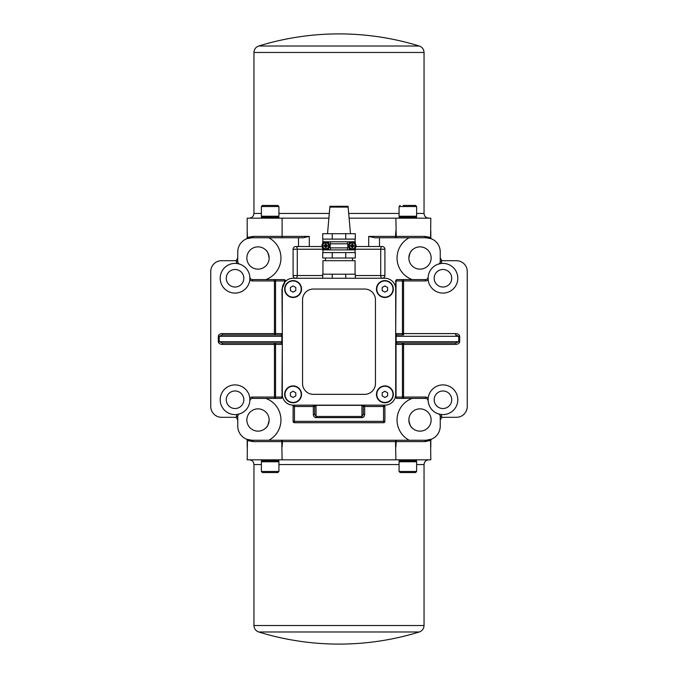 <?xml version="1.0" encoding="UTF-8"?>
<svg xmlns="http://www.w3.org/2000/svg" width="678" height="678" viewBox="0 0 678 678"><rect width="100%" height="100%" fill="white"/><g stroke="black" fill="none" stroke-linecap="round" stroke-linejoin="round"><path stroke-width="1.02" d="M393.003 289.048A8.102 8.102 0 0 1 380.85 296.066A8.102 8.102 0 0 1 380.85 282.031A8.102 8.102 0 0 1 393.003 289.048M387.604 287.489L387.604 290.608L384.901 292.167L382.197 290.608L382.197 287.489L384.901 285.93L387.604 287.489M376.459 289.048A8.441 8.441 0 0 1 389.121 281.743A8.441 8.441 0 0 1 389.121 296.354A8.441 8.441 0 0 1 376.459 289.048M384.901 278.251A10.797 10.797 0 0 1 395.698 289.048L395.698 394.35A10.797 10.797 0 0 1 384.901 405.147L293.099 405.147A10.797 10.797 0 0 1 282.302 394.35L282.302 289.048A10.797 10.797 0 0 1 293.099 278.251L384.901 278.251M284.658 394.35A8.441 8.441 0 0 1 297.32 387.045A8.441 8.441 0 0 1 297.32 401.656A8.441 8.441 0 0 1 284.658 394.35M376.459 394.35A8.441 8.441 0 0 1 389.121 387.045A8.441 8.441 0 0 1 389.121 401.656A8.441 8.441 0 0 1 376.459 394.35M284.658 289.048A8.441 8.441 0 0 1 297.32 281.743A8.441 8.441 0 0 1 297.32 296.354A8.441 8.441 0 0 1 284.658 289.048M364.654 394.35L313.346 394.35A10.797 10.797 0 0 1 302.549 383.553L302.549 299.854A10.797 10.797 0 0 1 313.346 289.048L364.654 289.048A10.797 10.797 0 0 1 375.451 299.854L375.451 383.553A10.797 10.797 0 0 1 364.654 394.35M345.746 278.251L345.746 274.2L355.297 274.2L355.297 278.251M345.746 274.2L322.703 274.2L322.703 278.251M332.254 274.2L332.254 278.251M322.931 274.2L322.931 260.699L355.069 260.699L355.069 274.2M345.746 257.996L355.297 257.996L355.297 252.597L345.746 252.597L345.746 257.996L322.703 257.996L322.703 252.597L332.254 252.597L332.254 257.996M345.746 252.597L332.254 252.597M355.297 248.106L355.297 249.902L322.703 249.902L322.703 248.106M322.931 252.597L322.931 249.902M322.703 243.597L322.931 239.097M322.931 241.8L355.297 241.8L355.297 243.597M352.374 249.631A3.78 3.78 0 0 1 349.221 248.097L348.484 245.868L349.221 243.605A3.78 3.78 0 0 1 356.043 245.851A3.78 3.78 0 0 1 352.374 249.631A4.051 4.051 0 0 1 350.916 249.902M349.289 245.783A2.975 2.975 0 0 1 353.806 243.3A2.975 2.975 0 0 1 353.696 248.462A2.975 2.975 0 0 1 349.289 245.783M351.348 245.606A6.738 0.585 -175.3 0 0 350.424 245.546L351.297 245.758A0.966 0.966 0 0 0 351.297 245.902L352.179 246.775L351.958 247.69A1.865 1.865 0 0 0 352.492 247.699A6.738 0.585 -92.3 0 0 352.467 246.775L353.179 246.097A6.738 0.585 4.7 0 0 354.102 246.156L353.23 245.945A0.966 0.966 0 0 0 353.23 245.8L352.348 244.928L352.568 244.012A1.865 1.865 0 0 0 352.035 243.995A6.738 0.585 87.7 0 0 352.06 244.928L351.297 245.758M351.653 245.292A6.661 1.161 -130.5 0 1 351.28 244.826A6.661 1.161 42.9 0 1 351.729 245.216M352.823 245.241A6.661 1.161 -40.5 0 1 353.289 244.868L352.509 244.936A6.738 0.585 -85.3 0 0 352.568 244.012M353.289 244.868A6.661 1.161 132.9 0 1 352.899 245.317L352.721 245.411M353.23 245.8L354.111 245.622A6.738 0.585 177.7 0 0 353.187 245.639L352.899 245.317M352.874 246.411A6.661 1.161 49.5 0 1 353.246 246.877A6.661 1.161 -137.1 0 1 352.797 246.478M351.704 246.461A6.661 1.161 139.5 0 1 351.238 246.834L352.018 246.758A6.738 0.585 94.7 0 0 351.958 247.69M351.238 246.834A6.661 1.161 -47.1 0 1 351.628 246.385L351.806 246.292M351.297 245.902L350.416 246.08A6.738 0.585 -2.3 0 0 351.34 246.055L351.628 246.385M352.17 246.817A0.966 0.966 0 0 0 352.314 246.817L352.492 247.699M352.357 244.885A0.966 0.966 0 0 0 352.213 244.885L352.035 243.995M353.246 246.877L352.704 246.309L353.23 245.945M351.28 244.826L351.823 245.394L351.34 245.758M352.213 244.885L351.823 245.394M352.314 246.817L352.704 246.309M350.916 241.8A4.051 4.051 0 0 1 352.374 242.071M327.084 249.902A4.051 4.051 0 0 1 325.626 249.631A3.78 3.78 0 0 1 321.957 245.851A3.78 3.78 0 0 1 325.626 242.071A4.051 4.051 0 0 1 327.084 241.8M325.626 242.071A3.78 3.78 0 0 1 328.779 243.605L329.516 245.826L328.779 248.097A3.78 3.78 0 0 1 325.626 249.631M328.711 245.851A2.975 2.975 0 0 1 324.245 248.428A2.975 2.975 0 0 1 324.245 243.275A2.975 2.975 0 0 1 328.711 245.851M326.652 246.08A6.738 0.585 3.5 0 0 327.584 246.114L326.703 245.919A0.966 0.966 0 0 0 326.703 245.775L325.804 244.928L325.999 244.004A1.865 1.865 0 0 0 325.474 244.004A6.738 0.585 86.5 0 0 325.508 244.936L324.821 245.622A6.738 0.585 -176.5 0 0 323.889 245.58L324.77 245.775A0.966 0.966 0 0 0 324.77 245.919L325.669 246.775L325.474 247.699A1.865 1.865 0 0 0 325.999 247.699A6.738 0.585 -93.5 0 0 325.965 246.767L326.703 245.919M326.355 246.394A6.661 1.161 48.3 0 1 326.745 246.86A6.661 1.161 -138.3 0 1 326.288 246.47M325.186 246.47A6.661 1.161 138.3 0 1 324.728 246.86L325.508 246.767A6.738 0.585 93.5 0 0 325.474 247.699M324.728 246.86A6.661 1.161 -48.3 0 1 325.118 246.394L325.287 246.3M324.77 245.919L323.889 246.114A6.738 0.585 -3.5 0 0 324.821 246.08L325.118 246.394M325.118 245.3A6.661 1.161 -131.7 0 1 324.728 244.843A6.661 1.161 41.7 0 1 325.186 245.233M326.288 245.233A6.661 1.161 -41.7 0 1 326.745 244.843L325.965 244.936A6.738 0.585 -86.5 0 0 325.999 244.004M326.745 244.843A6.661 1.161 131.7 0 1 326.355 245.3L326.186 245.402M326.703 245.775L327.584 245.58A6.738 0.585 176.5 0 0 326.652 245.622L326.355 245.3M325.813 244.885A0.966 0.966 0 0 0 325.66 244.885L325.474 244.004M325.66 246.817A0.966 0.966 0 0 0 325.813 246.817L325.999 247.699M324.728 244.843L325.287 245.402L324.77 245.775M326.745 246.86L326.186 246.3L326.66 245.919M325.813 246.817L326.186 246.3M325.66 244.885L325.287 245.402M330.186 243.826L330.186 247.877L347.814 247.877L347.814 243.826L330.186 243.826M355.069 241.8L355.069 239.097M345.746 239.097L355.297 239.097L355.297 233.698L322.703 233.698L322.703 239.097L345.746 239.097L345.746 233.698M332.254 239.097L332.254 233.698M350.475 233.698L348.145 207.104L329.855 207.104L327.525 233.698M379.502 246.521L368.696 246.521L368.696 236.402L374.587 237.749L379.502 237.749L379.502 246.521L382.197 246.521A2.704 2.704 0 0 1 384.901 249.224L384.901 275.548L355.297 275.548M355.297 249.224L380.714 249.224L380.714 275.548A2.704 1.492 90 0 0 382.197 278.251A2.704 2.704 0 0 0 384.901 275.548M395.698 289.048L395.698 280.946L402.444 280.946A1.348 1.136 90 0 1 403.571 279.599L403.571 280.946L425.453 280.946L425.453 279.599L397.054 279.599A1.348 1.348 0 0 0 395.698 280.946L395.698 333.601L396.028 280.946A1.348 1.017 -90 0 1 397.054 279.599M412.241 279.599A22.95 22.95 0 0 1 409.198 237.749L426.072 237.749A14.179 14.179 0 0 1 440.251 251.928L440.251 261.555A2.704 2.704 0 0 1 438.378 264.123L441.09 263.513A14.848 14.848 0 0 1 457.692 276.463A14.848 14.848 0 0 1 444.658 292.998A14.848 14.848 0 0 1 428.191 279.887L428.14 277.107A2.704 2.704 0 0 1 425.453 279.599M379.502 237.749L409.198 237.749M455.616 344.399L403.571 344.399L403.571 397.054L402.444 397.054L402.444 344.399L403.571 344.399L403.571 343.051A1.348 1.136 -90 0 0 402.444 344.399L395.698 344.399L396.028 397.054A1.348 1.017 -90 0 0 397.054 398.401L425.453 398.401A2.704 2.704 0 0 1 428.14 400.893L428.191 398.113A4.051 4.051 0 0 0 425.453 397.054L403.571 397.054L403.571 398.401A1.348 1.136 90 0 1 402.444 397.054L396.028 397.054L396.028 344.399A1.348 1.017 90 0 1 397.054 343.051L396.147 341.704L396.147 336.296L397.054 334.949A1.348 1.017 90 0 1 396.028 333.601L402.444 333.601L402.444 280.946L403.571 280.946L403.571 333.601L402.444 333.601A1.348 1.136 -90 0 0 403.571 334.949L403.571 333.601L455.616 333.601L455.616 334.949L458.769 336.296L458.769 341.704L455.616 343.051L455.616 344.399A4.051 2.704 0 0 0 459.667 341.704L459.667 336.296A4.051 2.704 0 0 0 455.616 333.601M438.378 413.877A14.848 14.848 0 0 1 444.658 385.002A14.848 14.848 0 0 1 457.692 401.537A14.848 14.848 0 0 1 441.09 414.487L438.378 413.877A2.704 2.704 0 0 1 440.251 416.445L440.251 426.072A14.179 14.179 0 0 1 426.072 440.251L251.928 440.251L246.75 439.276L251.928 440.251A14.179 14.179 0 0 1 237.749 426.072L237.749 416.445A2.704 2.704 0 0 1 239.622 413.877L236.91 414.487A14.848 14.848 0 0 1 220.308 401.537A14.848 14.848 0 0 1 233.342 385.002A14.848 14.848 0 0 1 249.809 398.113L249.86 400.893A2.704 2.704 0 0 1 252.547 398.401L280.946 398.401A1.348 1.348 0 0 0 282.302 397.054L282.302 344.399L281.972 397.054A1.348 1.017 -90 0 1 280.946 398.401M438.378 264.123A14.848 14.848 0 0 0 428.14 277.107A14.848 14.848 0 0 1 441.09 263.513A4.051 4.051 0 0 0 441.598 261.555L441.598 260.335A2.704 2.704 0 0 0 442.946 260.699L456.447 260.699A10.797 10.797 0 0 1 467.252 271.497L467.252 406.503A10.797 10.797 0 0 1 456.447 417.301L442.946 417.301A2.704 2.704 0 0 0 441.598 417.665L441.598 416.445A4.051 4.051 0 0 0 441.09 414.487A14.848 14.848 0 0 1 428.14 400.893M441.598 260.335L440.251 257.996M440.251 420.004L441.598 417.665M395.698 394.35L395.698 397.054A1.348 1.348 0 0 0 397.054 398.401M428.14 277.107A14.848 14.848 0 0 0 428.191 279.887A4.051 4.051 0 0 1 425.453 280.946M408.859 257.996A11.136 11.136 0 0 0 425.572 267.649A11.136 11.136 0 0 0 425.572 248.351A11.136 11.136 0 0 0 408.859 257.996C409.537 253.657 410.699 250.962 412.334 249.919C410.792 250.801 409.631 253.496 408.859 257.996C409.537 253.657 410.699 250.962 412.334 249.919C410.792 250.801 409.631 253.496 408.859 257.996C409.029 260.344 409.029 260.344 408.859 257.996C409.029 260.344 409.029 260.344 408.859 257.996M408.859 420.004C409.537 424.343 410.699 427.038 412.334 428.081C410.792 427.199 409.631 424.504 408.859 420.004C409.029 417.656 409.029 417.656 408.859 420.004A11.136 11.136 0 0 0 425.572 429.649A11.136 11.136 0 0 0 425.572 410.351A11.136 11.136 0 0 0 408.859 420.004L408.885 419.25M426.072 237.749L431.25 238.724L426.072 237.749A1.348 1.076 90 0 1 424.996 236.402L396.223 236.402A1.348 0.712 -90 0 0 396.935 237.749M430.801 237.639L430.801 231.003L430.801 237.639A1.348 1.348 0 0 0 431.623 238.876L431.25 238.724A1.348 1.119 111.4 0 1 430.598 237.47L424.996 236.402M395.503 237.749L395.503 236.402L396.223 236.402L395.893 218.172L430.801 218.172L430.598 237.47M247.199 218.172L282.107 218.172L282.107 236.402L253.004 236.402L247.402 237.47A1.348 1.119 -111.4 0 1 246.75 238.724L246.377 238.876A1.348 1.348 0 0 0 247.199 237.639L247.199 218.172M395.893 218.172L349.119 218.172M328.881 218.172L282.107 218.172M249.224 218.172C252.072 217.875 253.648 216.299 253.953 213.451L253.953 52.469C254.131 49.282 255.716 47.129 258.708 46.019L419.292 46.019C393.138 37.96 366.374 33.925 339 33.9A272.022 272.022 0 0 0 258.708 46.019M278.929 218.172L278.929 217.282L261.377 217.282L261.377 218.172M270.149 216.24L261.377 216.24L261.377 206.519L278.929 206.519L278.929 216.24L270.149 216.24M278.929 206.519L277.844 205.442L262.454 205.442L261.377 206.519M267.81 205.442L272.488 205.442M416.623 218.172L416.623 217.282L399.071 217.282L399.071 218.172M416.623 216.24L399.071 216.24L399.071 206.519L416.623 206.519L416.623 216.24M416.623 206.519L415.546 205.442L403.173 205.442M405.512 205.442L410.19 205.442M246.75 238.724L251.928 237.749A1.348 1.076 90 0 0 253.004 236.402M251.928 237.749L268.802 237.749A22.95 22.95 0 0 1 265.759 279.599L252.547 279.599A2.704 2.704 0 0 1 249.86 277.107L249.809 279.887A14.848 14.848 0 0 1 233.342 292.998A14.848 14.848 0 0 1 220.308 276.463A14.848 14.848 0 0 1 236.91 263.513L239.622 264.123A2.704 2.704 0 0 1 237.749 261.555L237.749 251.928A14.179 14.179 0 0 1 251.928 237.749L303.413 237.749L309.304 236.402L282.107 236.402L281.726 237.749M247.402 237.47L247.199 231.003M368.696 236.402L395.503 236.402L395.893 231.003M368.696 246.521L355.984 246.521M322.016 246.521L298.498 246.521L298.498 237.749M252.547 279.599L252.547 280.946L274.429 280.946L274.429 279.599A1.348 1.136 -90 0 1 275.556 280.946L285.006 280.946A1.348 0.763 -138.2 0 1 285.048 281.853A1.348 1.348 0 0 0 284.048 279.599L265.759 279.599M293.099 275.548A2.704 2.704 0 0 0 295.803 278.251A2.704 1.492 -90 0 0 297.286 275.548L293.099 275.548L293.099 249.224L322.703 249.224M298.498 246.521L295.803 246.521A2.704 2.704 0 0 0 293.099 249.224M282.302 394.35L282.302 397.054L274.429 397.054L274.429 398.401A1.348 1.136 90 0 0 275.556 397.054L275.556 344.399A1.348 1.136 90 0 0 274.429 343.051L222.384 343.051L219.231 341.704L219.231 336.296L222.384 334.949L222.384 333.601L274.429 333.601L274.429 280.946L275.556 280.946L275.556 333.601L274.429 333.601L274.429 334.949A1.348 1.136 90 0 0 275.556 333.601L281.972 333.601A1.348 1.017 -90 0 1 280.946 334.949A1.348 1.348 0 0 0 282.302 333.601L281.972 289.048L285.006 280.946A1.348 0.966 90 0 0 284.048 279.599M249.86 400.893A14.848 14.848 0 0 1 236.91 414.487A4.051 4.051 0 0 0 236.402 416.445L236.402 417.665A2.704 2.704 0 0 0 235.054 417.301L221.553 417.301A10.797 10.797 0 0 1 210.748 406.503L210.748 271.497A10.797 10.797 0 0 1 221.553 260.699L235.054 260.699A2.704 2.704 0 0 0 236.402 260.335L236.402 261.555A4.051 4.051 0 0 0 236.91 263.513A14.848 14.848 0 0 1 249.86 277.107A14.848 14.848 0 0 0 239.622 264.123M236.402 417.665L237.749 420.004M237.749 257.996L236.402 260.335M246.86 257.996A11.136 11.136 0 0 0 263.572 267.649A11.136 11.136 0 0 0 263.572 248.351A11.136 11.136 0 0 0 246.86 257.996M252.547 280.946A4.051 4.051 0 0 1 249.809 279.887A14.848 14.848 0 0 0 249.86 277.116M295.803 246.521A2.704 1.492 -90 0 1 297.286 249.224L297.286 275.548L322.703 275.548M384.901 249.224L380.714 249.224A2.704 1.492 90 0 1 382.197 246.521M246.75 439.276L246.377 439.124A1.348 1.348 0 0 1 247.199 440.361L247.199 446.997L247.199 440.361A1.348 1.348 0 0 0 246.377 439.124L246.75 439.276A1.348 1.119 -68.6 0 1 247.402 440.53L253.004 441.598A1.348 1.076 90 0 0 251.928 440.251M253.004 441.598L281.777 441.598L282.107 459.828L247.199 459.828L247.402 440.53M281.065 440.251A1.348 0.712 90 0 1 281.777 441.598L282.497 441.598L282.107 446.997M282.497 440.251L282.497 441.598L424.996 441.598A1.348 1.076 90 0 1 426.072 440.251L431.623 439.124A1.348 1.348 0 0 0 430.801 440.361L430.598 440.53A1.348 1.119 68.6 0 1 431.25 439.276L431.623 439.124M424.996 441.598L430.801 440.361L430.801 446.997L430.801 440.361M430.598 440.53L430.801 459.828L395.893 459.828L395.503 440.251M395.893 446.997L396.223 441.598A1.348 0.712 -90 0 1 396.935 440.251M282.107 459.828L395.893 459.828M261.377 459.828L261.377 460.718L278.929 460.718L278.929 459.828M270.149 461.76L278.929 461.76L278.929 471.481L261.377 471.481L261.377 461.76L270.149 461.76M261.377 471.481L262.454 472.558L277.844 472.558L278.929 471.481M272.488 472.558L267.81 472.558M399.071 459.828L399.071 460.718L416.623 460.718L416.623 459.828M407.851 461.76L416.623 461.76L416.623 471.481L399.071 471.481L399.071 461.76L407.851 461.76M399.071 471.481L400.156 472.558L415.546 472.558L416.623 471.481M410.19 472.558L403.173 472.558M261.377 464.549L253.953 464.549L253.953 625.531C254.131 628.718 255.716 630.871 258.708 631.981L419.292 631.981C393.138 640.04 366.374 644.075 339 644.1A272.022 272.022 0 0 1 258.708 631.981M455.616 343.051L397.054 343.051A1.348 1.348 0 0 0 395.698 344.399M403.571 334.949L397.054 334.949A1.348 1.348 0 0 1 395.698 333.601M282.302 344.399A1.348 1.348 0 0 0 280.946 343.051A1.348 1.017 -90 0 1 281.972 344.399L274.429 344.399L274.429 397.054L252.547 397.054A4.051 4.051 0 0 0 249.809 398.113A14.848 14.848 0 0 1 239.622 413.877M274.429 343.051L274.429 344.399L222.384 344.399L222.384 343.051L280.946 343.051L282.302 341.704M281.972 289.048L285.048 281.853M246.86 420.004A11.136 11.136 0 0 0 263.572 429.649A11.136 11.136 0 0 0 263.572 410.351A11.136 11.136 0 0 0 246.86 420.004M222.384 334.949L280.946 334.949L281.853 336.296L281.853 341.704L218.333 341.704A4.051 2.704 180 0 0 222.384 344.399M409.037 259.954L408.953 259.42M269.141 257.996C268.463 253.657 267.301 250.962 265.666 249.919C267.208 250.801 268.369 253.496 269.141 257.996C268.971 260.344 268.971 260.344 269.141 257.996C268.971 260.344 268.971 260.344 269.141 257.996M409.198 440.251A22.95 22.95 0 0 1 412.241 398.401M384.901 406.503A1.348 1.348 0 0 0 383.553 405.147L383.553 406.503L384.901 406.503L384.901 421.352L383.553 421.352L383.553 422.699A1.348 1.348 0 0 0 384.901 421.352M383.553 422.699L294.447 422.699L294.447 421.352L293.099 421.352A1.348 1.348 0 0 0 294.447 422.699M293.099 421.352L293.099 406.503L294.447 406.503L294.447 405.147A1.348 1.348 0 0 0 293.099 406.503M265.759 398.401A22.95 22.95 0 0 1 268.802 440.251M313.346 405.147L313.346 406.503L314.702 406.503A1.348 1.348 0 0 0 313.346 405.147M313.346 414.504L314.702 414.504L316.05 416.453L316.05 417.623L361.95 417.623L361.95 416.453L316.05 416.453L316.05 405.334L361.95 405.334L363.298 406.503L364.654 406.503L364.654 405.147A1.348 1.348 0 0 0 363.298 406.503L363.298 414.504L364.654 414.504L364.654 406.503L383.553 406.503L383.553 421.352L294.447 421.352L294.447 406.503L313.346 406.503L313.346 414.504A3.119 2.704 90 0 0 316.05 417.623M314.702 414.504L314.702 406.503L316.05 405.147M363.298 414.504L361.95 416.453L361.95 405.147M269.141 420.004C268.463 424.343 267.301 427.038 265.666 428.081C267.208 427.199 268.369 424.504 269.141 420.004C268.463 424.343 267.301 427.038 265.666 428.081C267.208 427.199 268.369 424.504 269.141 420.004M268.963 418.021L269.047 418.58M301.202 394.35A8.102 8.102 0 0 1 289.048 401.368A8.102 8.102 0 0 1 289.048 387.333A8.102 8.102 0 0 1 301.202 394.35M295.803 392.791L295.803 395.91L293.099 397.469L290.396 395.91L290.396 392.791L293.099 391.231L295.803 392.791M434.174 278.251A8.772 8.772 0 0 0 447.336 285.853A8.772 8.772 0 0 0 447.336 270.649A8.772 8.772 0 0 0 434.174 278.251M226.274 278.251A8.772 8.772 0 0 0 239.436 285.853A8.772 8.772 0 0 0 239.436 270.649A8.772 8.772 0 0 0 226.274 278.251M434.174 399.749A8.772 8.772 0 0 0 447.336 407.351A8.772 8.772 0 0 0 447.336 392.147A8.772 8.772 0 0 0 434.174 399.749M226.274 399.749A8.772 8.772 0 0 0 239.436 407.351A8.772 8.772 0 0 0 239.436 392.147A8.772 8.772 0 0 0 226.274 399.749M301.202 289.048A8.102 8.102 0 0 1 289.048 296.066A8.102 8.102 0 0 1 289.048 282.031A8.102 8.102 0 0 1 301.202 289.048M295.803 287.489L295.803 290.608L293.099 292.167L290.396 290.608L290.396 287.489L293.099 285.93L295.803 287.489M393.003 394.35A8.102 8.102 0 0 1 380.85 401.368A8.102 8.102 0 0 1 380.85 387.333A8.102 8.102 0 0 1 393.003 394.35M387.604 392.791L387.604 395.91L384.901 397.469L382.197 395.91L382.197 392.791L384.901 391.231L387.604 392.791M349.221 249.902L349.221 248.097M348.534 245.775A3.729 3.729 0 0 0 354.06 249.123A3.729 3.729 0 0 0 354.196 242.656A3.729 3.729 0 0 0 348.534 245.775M354.102 246.156A1.865 1.865 0 0 0 354.111 245.622M350.424 245.546A1.865 1.865 0 0 0 350.416 246.08M350.551 246.063A1.729 1.729 0 0 1 350.56 245.563M352.475 247.563A1.729 1.729 0 0 1 351.975 247.555M353.975 245.631A1.729 1.729 0 0 1 353.967 246.139M352.043 244.131A1.729 1.729 0 0 1 352.552 244.148M329.466 245.851A3.729 3.729 0 0 0 323.872 242.622A3.729 3.729 0 0 0 323.872 249.08A3.729 3.729 0 0 0 329.466 245.851M323.889 245.58A1.865 1.865 0 0 0 323.889 246.114M327.584 246.114A1.865 1.865 0 0 0 327.584 245.58M327.449 245.597A1.729 1.729 0 0 1 327.449 246.106M325.482 244.139A1.729 1.729 0 0 1 325.991 244.139M324.025 246.106A1.729 1.729 0 0 1 324.025 245.597M325.991 247.563A1.729 1.729 0 0 1 325.482 247.563M328.779 241.8L328.779 243.605M330.483 243.826L330.483 241.8M330.483 249.902L330.483 247.877M328.779 248.097L328.779 249.902M347.517 247.877L347.517 249.902M347.517 241.8L347.517 243.826M349.221 243.605L349.221 241.8M441.598 261.555L440.251 261.555M441.598 416.445L440.251 416.445M425.453 398.401L425.453 397.054M428.776 218.172C425.903 217.892 424.335 216.316 424.047 213.451L416.623 213.451M399.071 213.451L348.704 213.451M329.296 213.451L278.929 213.451M261.377 213.451L253.953 213.451M253.953 52.469L424.047 52.469C423.869 49.282 422.284 47.129 419.292 46.019M246.377 238.876A1.348 1.348 0 0 0 247.199 237.639M309.304 236.402L309.304 246.521M222.384 333.601A4.051 2.704 180 0 0 218.333 336.296L218.333 341.704M236.402 416.445L237.749 416.445M237.749 261.555L236.402 261.555M416.623 464.549L424.047 464.549C424.335 461.684 425.903 460.108 428.776 459.828M278.929 464.549L399.071 464.549M424.047 464.549L424.047 625.531L253.953 625.531M252.547 398.401L252.547 397.054M282.302 336.296L218.333 336.296M395.698 341.704L459.667 341.704M459.667 336.296L395.698 336.296M361.95 417.623A3.119 2.704 90 0 0 364.654 414.504M325.499 257.996L325.499 260.699M352.501 257.996L352.501 260.699M355.069 252.597L355.069 249.902M330.203 206.951L329.889 206.298L343.356 206.298M347.797 206.951L348.111 206.298L329.889 206.298L329.855 207.104M348.145 207.104L348.111 206.298M264.479 216.24A22.679 22.679 0 0 0 261.377 217.282M278.929 217.282A22.679 22.679 0 0 0 275.819 216.24M402.181 216.24A22.679 22.679 0 0 0 399.071 217.282M416.623 217.282A22.679 22.679 0 0 0 413.521 216.24M399.071 206.519L400.156 205.442M424.047 213.451L424.047 52.469M253.953 464.549C253.665 461.684 252.097 460.108 249.224 459.828M261.377 460.718A22.679 22.679 0 0 0 264.479 461.76M275.819 461.76A22.679 22.679 0 0 0 278.929 460.718M399.071 460.718A22.679 22.679 0 0 0 402.181 461.76M413.521 461.76A22.679 22.679 0 0 0 416.623 460.718M424.047 625.531C423.869 628.718 422.284 630.871 419.292 631.981"/></g></svg>
